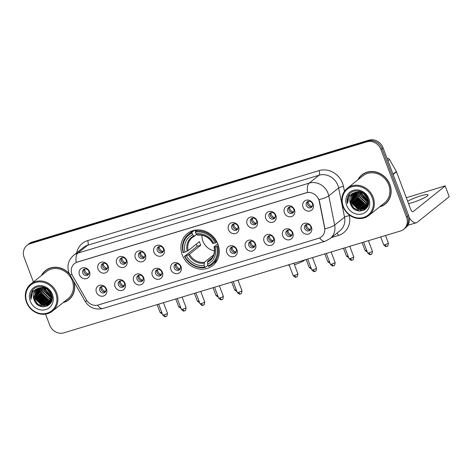 <?xml version="1.0" encoding="UTF-8"?>
<svg xmlns="http://www.w3.org/2000/svg" width="473" height="473" viewBox="0 0 473 473"><rect width="100%" height="100%" fill="white"/><g stroke="black" fill="none" stroke-linecap="round" stroke-linejoin="round"><path stroke-width="0.71" d="M182.271 254.929A20.428 18.376 -128.6 0 0 212.85 265.489A20.428 18.376 -128.6 0 0 217.917 244.145A20.428 18.376 -128.6 0 0 187.338 233.585A20.428 18.376 -128.6 0 0 182.271 254.929M125.138 283.534A5.782 5.203 51.4 0 1 122.111 290.41A5.782 5.203 51.4 0 1 115.051 286.591A5.782 5.203 51.4 0 1 118.073 279.714A5.782 5.203 51.4 0 1 125.138 283.534M118.38 284.929A3.471 3.122 -128.6 0 0 123.571 286.721A3.471 3.122 -128.6 0 0 124.434 283.096A3.471 3.122 -128.6 0 0 119.243 281.305A3.471 3.122 -128.6 0 0 118.38 284.929M143.768 277.899A5.782 5.203 51.4 0 1 140.747 284.776A5.782 5.203 51.4 0 1 133.682 280.95A5.782 5.203 51.4 0 1 136.703 274.08A5.782 5.203 51.4 0 1 143.768 277.899M137.01 279.289A3.471 3.122 -128.6 0 0 142.202 281.086A3.471 3.122 -128.6 0 0 143.065 277.456A3.471 3.122 -128.6 0 0 137.874 275.664A3.471 3.122 -128.6 0 0 137.01 279.289M162.399 272.265A5.782 5.203 51.4 0 1 159.377 279.135A5.782 5.203 51.4 0 1 152.312 275.316A5.782 5.203 51.4 0 1 155.333 268.439A5.782 5.203 51.4 0 1 162.399 272.265M155.641 273.654A3.471 3.122 -128.6 0 0 160.838 275.446A3.471 3.122 -128.6 0 0 161.695 271.821A3.471 3.122 -128.6 0 0 156.504 270.03A3.471 3.122 -128.6 0 0 155.641 273.654M181.029 266.624A5.782 5.203 51.4 0 1 178.008 273.5A5.782 5.203 51.4 0 1 170.942 269.681A5.782 5.203 51.4 0 1 173.963 262.805A5.782 5.203 51.4 0 1 181.029 266.624M174.271 268.02A3.471 3.122 -128.6 0 0 179.468 269.811A3.471 3.122 -128.6 0 0 180.325 266.187A3.471 3.122 -128.6 0 0 175.134 264.395A3.471 3.122 -128.6 0 0 174.271 268.02M236.92 249.714A5.782 5.203 51.4 0 1 233.899 256.591A5.782 5.203 51.4 0 1 226.833 252.771A5.782 5.203 51.4 0 1 229.854 245.895A5.782 5.203 51.4 0 1 236.92 249.714M230.168 251.11A3.471 3.122 -128.6 0 0 235.359 252.901A3.471 3.122 -128.6 0 0 236.216 249.277A3.471 3.122 -128.6 0 0 231.025 247.485A3.471 3.122 -128.6 0 0 230.168 251.11M255.55 244.08A5.782 5.203 51.4 0 1 252.529 250.956A5.782 5.203 51.4 0 1 245.463 247.131A5.782 5.203 51.4 0 1 248.485 240.26A5.782 5.203 51.4 0 1 255.55 244.08M248.798 245.469A3.471 3.122 -128.6 0 0 253.989 247.267A3.471 3.122 -128.6 0 0 254.846 243.642A3.471 3.122 -128.6 0 0 249.655 241.845A3.471 3.122 -128.6 0 0 248.798 245.469M274.18 238.445A5.782 5.203 51.4 0 1 271.159 245.316A5.782 5.203 51.4 0 1 264.094 241.496A5.782 5.203 51.4 0 1 267.115 234.62A5.782 5.203 51.4 0 1 274.18 238.445M267.428 239.835A3.471 3.122 -128.6 0 0 272.619 241.626A3.471 3.122 -128.6 0 0 273.483 238.002A3.471 3.122 -128.6 0 0 268.286 236.21A3.471 3.122 -128.6 0 0 267.428 239.835M292.817 232.805A5.782 5.203 51.4 0 1 289.789 239.681A5.782 5.203 51.4 0 1 282.724 235.861A5.782 5.203 51.4 0 1 285.751 228.985A5.782 5.203 51.4 0 1 292.817 232.805M286.059 234.2A3.471 3.122 -128.6 0 0 291.25 235.992A3.471 3.122 -128.6 0 0 292.113 232.367A3.471 3.122 -128.6 0 0 286.916 230.576A3.471 3.122 -128.6 0 0 286.059 234.2M311.447 227.17A5.782 5.203 51.4 0 1 308.42 234.046A5.782 5.203 51.4 0 1 301.354 230.221A5.782 5.203 51.4 0 1 304.381 223.351A5.782 5.203 51.4 0 1 311.447 227.17M304.689 228.56A3.471 3.122 -128.6 0 0 309.88 230.357A3.471 3.122 -128.6 0 0 310.743 226.733A3.471 3.122 -128.6 0 0 305.546 224.935A3.471 3.122 -128.6 0 0 304.689 228.56M106.508 289.174A5.782 5.203 51.4 0 1 103.481 296.045A5.782 5.203 51.4 0 1 96.415 292.225A5.782 5.203 51.4 0 1 99.442 285.349A5.782 5.203 51.4 0 1 106.508 289.174M99.75 290.564A3.471 3.122 -128.6 0 0 104.941 292.355A3.471 3.122 -128.6 0 0 105.804 288.731A3.471 3.122 -128.6 0 0 100.613 286.94A3.471 3.122 -128.6 0 0 99.75 290.564M108.169 266.104A5.782 5.203 51.4 0 1 105.148 272.974A5.782 5.203 51.4 0 1 98.082 269.155A5.782 5.203 51.4 0 1 101.104 262.279A5.782 5.203 51.4 0 1 108.169 266.104M101.411 267.493A3.471 3.122 -128.6 0 0 106.608 269.285A3.471 3.122 -128.6 0 0 107.466 265.66A3.471 3.122 -128.6 0 0 102.274 263.869A3.471 3.122 -128.6 0 0 101.411 267.493M126.799 260.463A5.782 5.203 51.4 0 1 123.778 267.34A5.782 5.203 51.4 0 1 116.713 263.52A5.782 5.203 51.4 0 1 119.734 256.644A5.782 5.203 51.4 0 1 126.799 260.463M120.041 261.859A3.471 3.122 -128.6 0 0 125.239 263.65A3.471 3.122 -128.6 0 0 126.096 260.026A3.471 3.122 -128.6 0 0 120.905 258.234A3.471 3.122 -128.6 0 0 120.041 261.859M145.43 254.829A5.782 5.203 51.4 0 1 142.408 261.705A5.782 5.203 51.4 0 1 135.343 257.88A5.782 5.203 51.4 0 1 138.364 251.009A5.782 5.203 51.4 0 1 145.43 254.829M138.672 256.218A3.471 3.122 -128.6 0 0 143.869 258.016A3.471 3.122 -128.6 0 0 144.726 254.391A3.471 3.122 -128.6 0 0 139.535 252.594A3.471 3.122 -128.6 0 0 138.672 256.218M164.06 249.194A5.782 5.203 51.4 0 1 161.039 256.064A5.782 5.203 51.4 0 1 153.973 252.245A5.782 5.203 51.4 0 1 156.995 245.369A5.782 5.203 51.4 0 1 164.06 249.194M157.308 250.584A3.471 3.122 -128.6 0 0 162.499 252.375A3.471 3.122 -128.6 0 0 163.356 248.751A3.471 3.122 -128.6 0 0 158.165 246.959A3.471 3.122 -128.6 0 0 157.308 250.584M238.587 226.644A5.782 5.203 51.4 0 1 235.56 233.52A5.782 5.203 51.4 0 1 228.494 229.701A5.782 5.203 51.4 0 1 231.522 222.824A5.782 5.203 51.4 0 1 238.587 226.644M231.829 228.039A3.471 3.122 -128.6 0 0 237.02 229.831A3.471 3.122 -128.6 0 0 237.884 226.206A3.471 3.122 -128.6 0 0 232.686 224.415A3.471 3.122 -128.6 0 0 231.829 228.039M257.217 221.009A5.782 5.203 51.4 0 1 254.19 227.885A5.782 5.203 51.4 0 1 247.125 224.06A5.782 5.203 51.4 0 1 250.152 217.19A5.782 5.203 51.4 0 1 257.217 221.009M250.459 222.399A3.471 3.122 -128.6 0 0 255.651 224.196A3.471 3.122 -128.6 0 0 256.514 220.572A3.471 3.122 -128.6 0 0 251.317 218.774A3.471 3.122 -128.6 0 0 250.459 222.399M275.848 215.375A5.782 5.203 51.4 0 1 272.82 222.245A5.782 5.203 51.4 0 1 265.755 218.425A5.782 5.203 51.4 0 1 268.782 211.549A5.782 5.203 51.4 0 1 275.848 215.375M269.09 216.764A3.471 3.122 -128.6 0 0 274.281 218.556A3.471 3.122 -128.6 0 0 275.144 214.931A3.471 3.122 -128.6 0 0 269.947 213.14A3.471 3.122 -128.6 0 0 269.09 216.764M294.478 209.734A5.782 5.203 51.4 0 1 291.451 216.61A5.782 5.203 51.4 0 1 284.385 212.791A5.782 5.203 51.4 0 1 287.413 205.915A5.782 5.203 51.4 0 1 294.478 209.734M287.72 211.129A3.471 3.122 -128.6 0 0 292.911 212.921A3.471 3.122 -128.6 0 0 293.774 209.297A3.471 3.122 -128.6 0 0 288.583 207.505A3.471 3.122 -128.6 0 0 287.72 211.129M313.108 204.1A5.782 5.203 51.4 0 1 310.081 210.976A5.782 5.203 51.4 0 1 303.016 207.15A5.782 5.203 51.4 0 1 306.043 200.28A5.782 5.203 51.4 0 1 313.108 204.1M306.35 205.489A3.471 3.122 -128.6 0 0 311.541 207.286A3.471 3.122 -128.6 0 0 312.405 203.662A3.471 3.122 -128.6 0 0 307.214 201.865A3.471 3.122 -128.6 0 0 306.35 205.489M89.539 271.739A5.782 5.203 51.4 0 1 86.518 278.615A5.782 5.203 51.4 0 1 79.452 274.789A5.782 5.203 51.4 0 1 82.473 267.919A5.782 5.203 51.4 0 1 89.539 271.739M82.781 273.128A3.471 3.122 -128.6 0 0 87.972 274.925A3.471 3.122 -128.6 0 0 88.835 271.301A3.471 3.122 -128.6 0 0 83.644 269.504A3.471 3.122 -128.6 0 0 82.781 273.128M124.151 286.094A3.471 3.122 51.4 0 1 119.699 283.877A3.471 3.122 51.4 0 1 119.976 280.879M142.781 280.459A3.471 3.122 51.4 0 1 138.329 278.236A3.471 3.122 51.4 0 1 138.613 275.239M161.411 274.819A3.471 3.122 51.4 0 1 156.959 272.602A3.471 3.122 51.4 0 1 157.243 269.604M180.042 269.184A3.471 3.122 51.4 0 1 175.589 266.967A3.471 3.122 51.4 0 1 175.873 263.969M235.932 252.275A3.471 3.122 51.4 0 1 231.48 250.057A3.471 3.122 51.4 0 1 231.764 247.06M254.569 246.64A3.471 3.122 51.4 0 1 250.111 244.417A3.471 3.122 51.4 0 1 250.394 241.419M273.199 240.999A3.471 3.122 51.4 0 1 268.741 238.782A3.471 3.122 51.4 0 1 269.025 235.785M291.829 235.365A3.471 3.122 51.4 0 1 287.371 233.148A3.471 3.122 51.4 0 1 287.655 230.15M310.459 229.73A3.471 3.122 51.4 0 1 306.001 227.507A3.471 3.122 51.4 0 1 306.285 224.509M105.52 291.729A3.471 3.122 51.4 0 1 101.062 289.511A3.471 3.122 51.4 0 1 101.346 286.514M107.182 268.658A3.471 3.122 51.4 0 1 102.73 266.441A3.471 3.122 51.4 0 1 103.013 263.443M125.812 263.023A3.471 3.122 51.4 0 1 121.36 260.806A3.471 3.122 51.4 0 1 121.644 257.809M144.442 257.389A3.471 3.122 51.4 0 1 139.99 255.166A3.471 3.122 51.4 0 1 140.274 252.168M163.073 251.748A3.471 3.122 51.4 0 1 158.621 249.531A3.471 3.122 51.4 0 1 158.904 246.534M237.6 229.204A3.471 3.122 51.4 0 1 233.142 226.987A3.471 3.122 51.4 0 1 233.426 223.989M256.23 223.569A3.471 3.122 51.4 0 1 251.772 221.346A3.471 3.122 51.4 0 1 252.056 218.349M274.86 217.929A3.471 3.122 51.4 0 1 270.402 215.712A3.471 3.122 51.4 0 1 270.686 212.714M293.491 212.294A3.471 3.122 51.4 0 1 289.033 210.077A3.471 3.122 51.4 0 1 289.316 207.079M312.121 206.66A3.471 3.122 51.4 0 1 307.663 204.437A3.471 3.122 51.4 0 1 307.947 201.439M88.552 274.299A3.471 3.122 51.4 0 1 84.099 272.076A3.471 3.122 51.4 0 1 84.383 269.078M72.724 276.025A10.406 9.359 51.4 0 1 71.955 274.399A10.406 9.359 51.4 0 1 74.539 263.52A10.406 9.359 51.4 0 1 77.401 262.024L306.078 192.836A10.406 9.359 51.4 0 1 319.287 201.433L324.573 227.643A10.406 9.359 51.4 0 1 321.492 236.807A10.406 9.359 51.4 0 1 318.636 238.303L98.254 304.979A10.406 9.359 51.4 0 1 86.305 299.728L72.724 276.025M63.051 302.673A18.689 16.815 -128.6 0 0 68.792 299.811A18.689 16.815 -128.6 0 0 73.924 281.76M67.468 300.526A18.689 16.815 -128.6 0 0 69.306 299.379M379.5 206.932A18.689 16.815 -128.6 0 0 385.241 204.07A18.689 16.815 -128.6 0 0 389.882 184.535A18.689 16.815 -128.6 0 0 361.898 174.874A18.689 16.815 -128.6 0 0 357.842 179.841M383.922 204.785A18.689 16.815 -128.6 0 0 385.761 203.638M76.2 262.45L307.568 192.452A13.486 5.546 -106.8 0 1 309.206 183.11A15.414 13.865 51.4 0 1 328.049 193.303A15.414 13.865 51.4 0 1 328.782 195.84L334.665 225.053A15.414 13.865 51.4 0 1 330.107 238.623L339.969 230.735A15.414 13.865 -128.6 0 0 344.527 217.166L338.644 187.958A15.414 13.865 -128.6 0 0 337.911 185.416A15.414 13.865 -128.6 0 0 319.068 175.223L87.7 245.227A15.414 13.865 -128.6 0 0 83.461 247.444L73.599 255.331A15.414 13.865 51.4 0 1 77.838 253.108A13.486 5.546 73.2 0 0 76.2 262.45M361 192.748A15.609 14.042 -128.6 0 0 362.259 195.373M366.433 200.162A15.609 14.042 -128.6 0 0 368.296 201.439M44.551 288.489A15.609 14.042 -128.6 0 0 45.804 291.114M49.978 295.903A15.609 14.042 -128.6 0 0 51.841 297.18M45.562 314.131L49.736 325.188A11.565 10.4 -128.6 0 0 63.867 332.832L400.501 230.99A11.565 10.4 -128.6 0 0 403.676 229.322L405.781 227.637A11.565 10.4 -128.6 0 0 408.648 215.558L383.053 147.812L382.001 148.652A11.565 10.4 -128.6 0 0 367.87 141.007L31.236 242.856A11.565 10.4 -128.6 0 0 28.061 244.517A11.565 10.4 -128.6 0 1 31.236 242.856L367.87 141.007A11.565 10.4 -128.6 0 1 382.001 148.652L407.596 216.398L382.001 148.652L380.948 149.492A11.565 10.4 -128.6 0 0 366.817 141.847L30.189 243.696A11.565 10.4 -128.6 0 0 27.008 245.363A11.565 10.4 -128.6 0 0 24.141 257.442L33.406 281.967M404.728 228.483A11.565 10.4 -128.6 0 0 407.596 216.398A11.565 10.4 -128.6 0 1 404.728 228.483M318.264 198.234L319.482 201.279L324.921 228.802A13.486 2.927 -11.4 0 0 334.665 225.053L344.527 217.166A3.855 0.84 168.6 0 1 349.387 215.729A19.269 17.335 51.4 0 1 338.396 235.471L331.402 237.588M69.354 273.666A18.689 16.815 -128.6 0 0 45.443 270.615A18.689 16.815 -128.6 0 0 41.388 275.582M403.676 229.322A11.565 10.4 -128.6 0 0 406.549 217.237L380.948 149.492M362.43 174.466A18.689 16.815 -128.6 0 0 360.905 176.003M45.982 270.201A18.689 16.815 -128.6 0 0 44.456 271.744M361.171 192.7A15.414 13.865 -128.6 0 0 361.821 194.19M367.48 200.712A15.414 13.865 -128.6 0 0 368.278 201.226M44.716 288.441A15.414 13.865 -128.6 0 0 45.367 289.931M51.025 296.453A15.414 13.865 -128.6 0 0 51.823 296.967M383.053 147.812A11.565 10.4 -128.6 0 0 368.922 140.168L32.288 242.01A11.565 10.4 -128.6 0 0 29.113 243.678L27.008 245.363M55.802 293.449A16.573 14.905 -128.6 0 0 35.546 282.493A16.573 14.905 -128.6 0 0 26.878 302.2A16.573 14.905 -128.6 0 0 47.134 313.161A16.573 14.905 -128.6 0 0 55.802 293.449M56.736 293.035A17.341 15.603 -128.6 0 0 30.769 284.072A17.341 15.603 -128.6 0 0 26.47 302.194A17.341 15.603 -128.6 0 0 52.432 311.163A17.341 15.603 -128.6 0 0 56.736 293.035M52.432 311.163L67.946 298.759A17.341 15.603 -128.6 0 0 72.251 280.631A17.341 15.603 -128.6 0 0 46.283 271.668L30.769 284.072M47.814 269.054A18.5 16.644 -128.6 0 0 46.614 269.923L45.562 270.763A18.5 16.644 -128.6 0 0 41.766 275.28M69.632 274.239A18.5 16.644 -128.6 0 0 45.562 270.763M51.403 294.916L46.75 289.092M51.185 294.307L47.3 289.446M51.788 296.76A15.414 13.865 -128.6 0 0 51.805 296.766L45.497 290.327L45.006 288.264M51.746 296.358L45.822 290.061L45.396 288.412M51.859 298.179L51.084 298.002L44.178 291.374L43.605 287.862M51.864 297.848L44.509 291.114L43.936 287.933M51.728 299.362L49.766 299.048L42.866 292.426L42.393 287.69M51.776 299.084L50.097 298.788L43.191 292.166L42.682 287.714M51.474 300.39L48.453 300.101L41.547 293.479L41.305 287.667M51.551 300.148L48.778 299.841L41.878 293.219L41.565 287.661M51.125 301.301L47.134 301.153L40.235 294.531L40.306 287.767M51.22 301.082L47.466 300.893L40.566 294.265L40.548 287.732M51.332 301.863L50.901 302.04M50.694 302.111L45.822 302.206L38.922 295.584L39.383 287.962M51.397 301.709L51.025 301.851M50.806 301.916L46.153 301.94L39.247 295.318L39.608 287.909M50.942 302.424L50.386 302.738M50.191 302.832L44.509 303.258L37.604 296.63L38.532 288.234M51.09 302.271L50.522 302.572M50.321 302.661L44.834 302.992L37.935 296.37L38.739 288.163M51.208 302.141L49.801 303.359M49.624 303.477L43.191 304.305L36.291 297.683L37.745 288.577M51.131 302.3L50.309 302.986M50.475 302.856L49.955 303.211M49.771 303.323L43.522 304.044L36.622 297.422L37.935 288.489M39.028 288.069A9.637 8.668 -128.6 0 0 36.38 289.452A9.637 8.668 -128.6 0 0 33.991 299.521C37.769 312.239 56.541 306.321 51.451 294.448C48.76 285.852 36.125 283.711 32.052 291.084C30.65 293.591 30.313 296.34 31.035 299.326C30.834 293.366 33.5 289.612 39.028 288.069C44.444 286.963 48.477 288.997 51.131 294.176L50.067 302.992L48.997 304.038L41.878 305.357L34.978 298.735L36.48 289.571L37.018 288.997M52.03 299.255L50.392 302.726L48.997 304.038M49.162 303.908L42.203 305.097L35.304 298.475L37.19 288.885M44.959 287.868L44.935 287.483M45.331 287.998L45.29 287.649M43.617 287.537L43.658 287.01M43.936 287.596L43.959 287.105M42.44 287.407L42.582 286.744M42.724 287.424L42.836 286.798M33.991 299.521L35.493 290.357L36.504 289.358M30.242 301.183A12.718 11.441 -128.6 0 0 45.786 309.59A12.718 11.441 -128.6 0 0 52.438 294.472A12.718 11.441 -128.6 0 0 36.894 286.059A12.718 11.441 -128.6 0 0 30.242 301.183M63.423 302.371A18.5 16.644 -128.6 0 0 68.668 299.657L69.72 298.818A18.5 16.644 -128.6 0 0 70.832 297.836M68.668 299.657A18.5 16.644 -128.6 0 0 73.516 281.051M31.035 299.326L32.933 289.902M43.954 306.871L42.505 306.581L37.367 303.66L34.062 298.564L33.423 295.826M47.755 305.848L44.415 305.676M42.996 305.274L35.374 297.511L34.736 294.774M49.263 304.772L47.726 304.854M47.495 304.849L45.733 304.624M44.314 304.222L36.687 296.459L36.054 293.721M45.627 303.175L38.006 295.412L37.367 292.669M46.939 302.123L39.318 294.36L38.68 291.616M48.258 301.07L40.631 293.307L39.998 290.564M42.854 306.841L37.207 303.79L33.896 298.694L33.471 297.215M47.483 305.99L43.64 305.659M41.73 304.949L35.209 297.641L34.783 296.163M49.115 304.902L47.46 304.984M47.17 304.973L44.953 304.606M43.043 303.897L36.527 296.595L36.102 295.111M50.103 303.891L49.121 303.938M49.115 303.938L48.772 303.932M48.483 303.92L46.271 303.554M44.356 302.85L37.84 295.542L37.414 294.064M45.674 301.798L39.153 294.49L38.727 293.012M46.987 300.745L40.471 293.437L40.045 291.959M304.902 259.908A8.479 1.253 159.3 0 1 294.431 264.709M201.953 235.258A14.261 12.83 -128.6 0 0 202.899 241.106A14.261 12.83 -128.6 0 0 214.429 250.861M218.372 245.487L216.681 246.504A18.346 16.502 -128.6 0 1 208.15 265.903L207.529 264.253A16.573 14.905 -128.6 0 0 215.126 246.971L214.157 246.74L217.793 243.832M211.916 257.939L207.771 261.25L207.529 264.253M207.937 265.341L205.323 267.428L204.785 266.926A18.346 16.502 -128.6 0 1 184.848 256.135L186.403 255.662A16.573 14.905 -128.6 0 0 204.165 265.27L204.413 262.267L213.607 254.912M192.032 233.165L192.026 232.237A19.115 17.194 -128.6 0 0 188.414 234.395A19.115 17.194 -128.6 0 0 183.086 252.564L183.5 252.57A18.346 16.502 -128.6 0 1 192.032 233.165L192.653 234.815A16.573 14.905 -128.6 0 0 185.055 252.097L188.148 250.637L199.446 241.602A14.261 12.83 -128.6 0 0 200.008 243.418A14.261 12.83 -128.6 0 0 200.794 245.168L189.496 254.202L186.403 255.662M184.848 256.135L197.241 246.244A18.305 16.466 51.4 0 1 196.478 244.488A18.305 16.466 51.4 0 1 196.33 244.092M194.841 229.99L195.331 230.576L196.053 230.002M208.15 265.903L208.682 266.411A19.115 17.194 -128.6 0 0 212.294 264.253L215.109 262.007A19.115 17.194 -128.6 0 0 217.497 259.624M216.273 242.525A19.115 17.194 -128.6 0 0 195.384 231.22L195.396 232.148A18.346 16.502 -128.6 0 1 215.339 242.939L216.959 241.975M197.022 229.919L195.384 231.22M212.294 264.253A19.115 17.194 -128.6 0 0 217.621 246.09M184.435 256.13A19.115 17.194 -128.6 0 0 205.323 267.428M215.339 242.939L213.778 243.406A16.573 14.905 -128.6 0 0 196.017 233.798L195.396 232.148M215.126 246.971L216.681 246.504M204.165 265.27L204.785 266.926M196.017 233.798L197.897 235.105M212.809 243.175L213.778 243.406M207.505 262.148A14.823 13.333 -128.6 0 0 214.186 246.959L214.157 246.74M194.078 230.339A19.115 17.194 -128.6 0 0 191.228 232.148L188.414 234.395M192.026 232.237L194.521 230.245M185.055 252.097L183.5 252.57M196.667 234.419L194.533 236.128L192.653 234.815M194.533 236.128L192.245 237.552A14.261 12.83 -128.6 0 0 188.148 250.637M197.241 246.244L200.794 245.168M84.75 268.966A4.239 3.814 -128.6 0 0 85.004 271.023A4.239 3.814 -128.6 0 0 88.747 273.962M103.38 263.325A4.239 3.814 -128.6 0 0 103.634 265.383A4.239 3.814 -128.6 0 0 107.377 268.327M122.01 257.69A4.239 3.814 -128.6 0 0 122.265 259.748A4.239 3.814 -128.6 0 0 126.007 262.686M140.641 252.056A4.239 3.814 -128.6 0 0 140.895 254.113A4.239 3.814 -128.6 0 0 144.637 257.052M159.271 246.415A4.239 3.814 -128.6 0 0 159.525 248.473A4.239 3.814 -128.6 0 0 163.268 251.417M233.798 223.871A4.239 3.814 -128.6 0 0 234.046 225.928A4.239 3.814 -128.6 0 0 237.795 228.867M252.428 218.236A4.239 3.814 -128.6 0 0 252.677 220.294A4.239 3.814 -128.6 0 0 256.425 223.232M271.059 212.596A4.239 3.814 -128.6 0 0 271.307 214.653A4.239 3.814 -128.6 0 0 275.055 217.598M289.689 206.961A4.239 3.814 -128.6 0 0 289.937 209.019A4.239 3.814 -128.6 0 0 293.686 211.963M308.319 201.327A4.239 3.814 -128.6 0 0 308.573 203.384A4.239 3.814 -128.6 0 0 312.316 206.323M101.719 286.396A4.239 3.814 -128.6 0 0 101.973 288.453A4.239 3.814 -128.6 0 0 105.716 291.398M120.349 280.761A4.239 3.814 -128.6 0 0 120.603 282.819A4.239 3.814 -128.6 0 0 124.346 285.757M138.979 275.126A4.239 3.814 -128.6 0 0 139.233 277.178A4.239 3.814 -128.6 0 0 142.976 280.122M157.61 269.486A4.239 3.814 -128.6 0 0 157.864 271.543A4.239 3.814 -128.6 0 0 161.606 274.488M176.24 263.851A4.239 3.814 -128.6 0 0 176.494 265.909A4.239 3.814 -128.6 0 0 180.237 268.847M232.131 246.941A4.239 3.814 -128.6 0 0 232.385 248.999A4.239 3.814 -128.6 0 0 236.128 251.938M250.761 241.307A4.239 3.814 -128.6 0 0 251.015 243.359A4.239 3.814 -128.6 0 0 254.758 246.303M269.391 235.666A4.239 3.814 -128.6 0 0 269.645 237.724A4.239 3.814 -128.6 0 0 273.394 240.668M288.027 230.032A4.239 3.814 -128.6 0 0 288.276 232.089A4.239 3.814 -128.6 0 0 292.024 235.028M306.658 224.397A4.239 3.814 -128.6 0 0 306.906 226.455A4.239 3.814 -128.6 0 0 310.655 229.393M408.512 203.585A12.333 1.827 -20.7 0 0 412.326 202.592A12.333 1.827 -20.7 0 0 428.065 194.87A12.333 1.827 -20.7 0 0 420.739 195.863A12.333 1.827 -20.7 0 0 407.637 201.262M409.21 217.527A15.414 6.338 73.2 0 0 416.352 222.748A15.414 6.338 73.2 0 0 417.281 222.251L449.232 196.703L445.188 186.007L413.236 211.555A3.855 1.585 -106.8 0 1 413.006 211.679A3.855 1.585 -106.8 0 1 410.576 209.042L396.486 171.758L393.116 174.454M445.188 186.007L449.232 196.703M445.306 185.836L406.301 197.726M387.257 158.485A1.927 1.732 51.4 0 1 389.468 159.46L396.344 171.457A1.927 1.732 51.4 0 1 396.486 171.758M372.251 197.714A16.573 14.905 -128.6 0 0 352.001 186.752A16.573 14.905 -128.6 0 0 343.333 206.459A16.573 14.905 -128.6 0 0 363.583 217.42A16.573 14.905 -128.6 0 0 372.251 197.714M373.185 197.3A17.341 15.603 -128.6 0 0 347.223 188.331A17.341 15.603 -128.6 0 0 342.919 206.453A17.341 15.603 -128.6 0 0 368.887 215.422A17.341 15.603 -128.6 0 0 373.185 197.3M368.887 215.422L384.401 203.018A17.341 15.603 -128.6 0 0 388.705 184.89A17.341 15.603 -128.6 0 0 362.738 175.926L347.223 188.331M364.269 173.313A18.5 16.644 -128.6 0 0 363.069 174.182L362.016 175.022A18.5 16.644 -128.6 0 0 358.215 179.539M379.878 206.63A18.5 16.644 -128.6 0 0 385.123 203.922A18.5 16.644 -128.6 0 0 389.711 184.588A18.5 16.644 -128.6 0 0 362.016 175.022M367.852 199.174L363.199 193.351M367.639 198.565L363.755 193.705M368.242 201.019A15.414 13.865 -128.6 0 0 368.254 201.025L361.946 194.586L361.455 192.523M368.201 200.617L362.277 194.32L361.845 192.677M368.307 202.438L367.533 202.261L360.633 195.639L360.059 192.121M368.319 202.107L360.964 195.373L360.391 192.198M368.183 203.621L366.22 203.313L359.32 196.685L358.847 191.949M368.225 203.343L366.545 203.047L359.646 196.425L359.137 191.973M367.929 204.649L364.902 204.36L358.002 197.738L357.754 191.932M368 204.407L365.233 204.1L358.333 197.478L358.02 191.92M367.58 205.56L363.589 205.412L356.689 198.79L356.754 192.026M367.675 205.347L363.92 205.152L357.014 198.53L356.997 191.997M367.787 206.122L367.355 206.299M367.149 206.37L362.277 206.465L355.371 199.843L355.832 192.221M367.852 205.974L367.474 206.11M367.261 206.181L362.602 206.204L355.702 199.576L356.057 192.168M366.764 207.245L367.568 206.571M367.391 206.683L366.835 206.997M366.646 207.091L360.958 207.517L354.058 200.895L354.987 192.493M367.539 206.53L366.971 206.831M366.776 206.92L361.289 207.251L354.389 200.629L355.188 192.422M367.657 206.399L366.256 207.623M366.078 207.736L359.646 208.569L352.746 201.941L354.2 192.842M366.93 207.115L366.409 207.47M366.226 207.582L359.977 208.303L353.071 201.681L354.389 192.748M355.483 192.328A9.637 8.668 -128.6 0 0 352.834 193.717A9.637 8.668 -128.6 0 0 350.446 203.786C354.224 216.498 372.996 210.58 367.899 198.707C365.215 190.111 352.58 187.97 348.506 195.343C347.105 197.85 346.768 200.599 347.489 203.585C347.288 197.625 349.955 193.871 355.483 192.328C360.899 191.222 364.931 193.256 367.586 198.435L366.516 207.251L365.452 208.297L358.333 209.616L351.427 202.994L352.935 193.829L353.467 193.256M368.479 203.514L366.847 206.985L365.452 208.297M365.611 208.167L358.658 209.356L351.758 202.734L353.644 193.144M361.413 192.133L361.384 191.742M361.786 192.257L361.744 191.908M360.071 191.796L360.113 191.269M360.391 191.855L360.408 191.364M358.895 191.666L359.037 191.003M359.178 191.683L359.291 191.057M350.446 203.786L351.947 194.616L352.959 193.617M346.691 205.442A12.718 11.441 -128.6 0 0 362.235 213.855A12.718 11.441 -128.6 0 0 368.887 198.731A12.718 11.441 -128.6 0 0 353.349 190.317A12.718 11.441 -128.6 0 0 346.691 205.442M385.123 203.922L386.175 203.077A18.5 16.644 -128.6 0 0 387.286 202.095M347.489 203.585L349.381 194.161M360.408 211.135L358.954 210.84L353.822 207.919L350.511 202.822L349.878 200.085M364.21 210.107L360.869 209.935M359.45 209.533L351.829 201.77L351.191 199.032M365.712 209.031L364.18 209.119M363.944 209.107L362.182 208.883M360.763 208.487L353.142 200.723L352.503 197.98M362.082 207.434L354.454 199.671L353.822 196.928M363.394 206.382L355.773 198.619L355.134 195.875M364.707 205.329L357.085 197.566L356.453 194.829M359.303 211.1L353.656 208.049L350.351 202.952L349.925 201.474M363.938 210.249L360.089 209.917M358.179 209.208L351.664 201.906L351.238 200.422M365.57 209.161L363.908 209.243M363.619 209.232L361.407 208.865M359.498 208.161L352.976 200.854L352.551 199.375M366.551 208.15L365.227 208.197M364.937 208.179L362.72 207.818M360.81 207.109L354.295 199.801L353.869 198.323M362.129 206.057L355.607 198.749L355.182 197.271M363.441 205.004L356.92 197.696L356.494 196.218M319.039 170.611A3.855 1.585 -106.8 0 1 319.068 175.223L309.206 183.11L77.838 253.108L87.7 245.227A3.855 1.585 -106.8 0 0 87.665 240.609L319.039 170.611A19.269 17.335 51.4 0 1 342.588 183.347A19.269 17.335 51.4 0 1 343.504 186.522L344.462 191.281M73.599 255.331C68.295 260.126 66.734 265.903 68.928 272.649L69.986 274.89A13.486 1.005 -29.8 0 0 71.943 274.364M319.63 237.937A13.486 5.546 73.2 0 0 325.063 241.277L330.107 238.623M325.063 241.277L102.943 308.479A13.486 5.546 -106.8 0 1 97.533 305.168M102.943 308.479C95.304 310.193 89.362 307.799 85.116 301.301A13.486 1.005 -29.8 0 0 87.008 300.804M318.962 199.612A13.486 2.927 -11.4 0 0 328.782 195.84L338.644 187.958A3.855 0.84 168.6 0 1 343.504 186.522M349.216 214.89L349.387 215.729M76.656 252.889A19.269 17.335 51.4 0 1 87.665 240.609M366.817 141.847L368.922 140.168M30.189 243.696L32.288 242.01M406.549 217.237L408.648 215.558M336.942 233.159A3.855 1.585 -106.8 0 1 338.396 235.471M44.846 288.335A15.414 13.865 -128.6 0 0 45.136 289.05M46.466 291.534A15.414 13.865 -128.6 0 0 49.742 295.27M207.771 261.25A14.261 12.83 -128.6 0 0 210.059 259.825C213.778 256.668 215.103 252.357 214.033 246.906M189.496 254.202A14.261 12.83 -128.6 0 0 204.413 262.267M212.838 243.394A14.823 13.333 -128.6 0 0 197.229 234.951M188.538 254.722A14.823 13.333 -128.6 0 0 204.147 263.165M193.865 235.968A14.823 13.333 -128.6 0 0 187.19 251.157M194.391 236.193A14.261 12.83 -128.6 0 0 192.245 237.552M162.085 313.232A2.507 1.029 -106.8 0 1 161.6 312.269A2.507 0.372 159.3 0 1 160.111 312.47L162.41 314.09M180.716 307.598A2.507 1.029 -106.8 0 1 180.231 306.628A2.507 0.372 159.3 0 1 178.747 306.835L181.041 308.449M199.346 301.957A2.507 1.029 -106.8 0 1 198.861 300.994A2.507 0.372 159.3 0 1 197.377 301.195L199.671 302.815M217.976 296.323A2.507 1.029 -106.8 0 1 217.497 295.359A2.507 0.372 159.3 0 1 216.007 295.56L218.301 297.18M236.606 290.688A2.507 1.029 -106.8 0 1 236.128 289.718A2.507 0.372 159.3 0 1 234.638 289.925L236.932 291.539M311.133 268.138A2.507 1.029 -106.8 0 1 310.649 267.174A2.507 0.372 159.3 0 1 309.159 267.375L311.453 268.995M329.764 262.503A2.507 1.029 -106.8 0 1 329.279 261.539A2.507 0.372 159.3 0 1 327.789 261.74L330.083 263.36M348.394 256.869A2.507 1.029 -106.8 0 1 347.909 255.899A2.507 0.372 159.3 0 1 346.419 256.106L348.713 257.72M367.024 251.228A2.507 1.029 -106.8 0 1 366.54 250.264A2.507 0.372 159.3 0 1 365.05 250.465L367.344 252.085M385.17 244.63A2.507 0.372 159.3 0 1 383.68 244.831C385.27 246.392 386.163 246.924 386.358 246.427L386.748 246.344A2.507 1.029 -106.8 0 1 385.17 244.63A2.507 0.372 159.3 0 0 388.368 243.057L385.519 235.519M386.902 246.262A2.507 1.029 -106.8 0 1 386.748 246.344C386.719 245.546 387.943 247.905 388.368 243.057M164.237 314.787A2.507 0.372 159.3 0 1 162.747 314.988C164.338 316.549 165.231 317.081 165.426 316.591L165.816 316.502A2.507 1.029 -106.8 0 1 164.237 314.787A2.507 0.372 159.3 0 0 167.436 313.221L163.463 302.702M165.97 316.425A2.507 1.029 -106.8 0 1 165.816 316.502C165.786 315.704 167.01 318.069 167.436 313.221M182.868 309.153A2.507 0.372 159.3 0 1 181.378 309.354C182.968 310.915 183.861 311.447 184.056 310.95L184.446 310.867A2.507 1.029 -106.8 0 1 182.868 309.153A2.507 0.372 159.3 0 0 186.066 307.586L182.093 297.068M184.6 310.785A2.507 1.029 -106.8 0 1 184.446 310.867C184.417 310.069 185.641 312.434 186.066 307.586M201.498 303.518A2.507 0.372 159.3 0 1 200.008 303.719C201.599 305.28 202.491 305.812 202.686 305.316L203.083 305.233A2.507 1.029 -106.8 0 1 201.498 303.518A2.507 0.372 159.3 0 0 204.697 301.945L200.723 291.427M203.23 305.15A2.507 1.029 -106.8 0 1 203.083 305.233C203.047 304.435 204.271 306.794 204.697 301.945M220.128 297.878A2.507 0.372 159.3 0 1 218.644 298.079C220.229 299.64 221.122 300.172 221.317 299.681L221.713 299.592A2.507 1.029 -106.8 0 1 220.128 297.878A2.507 0.372 159.3 0 0 223.327 296.311L219.354 285.793M221.861 299.515A2.507 1.029 -106.8 0 1 221.713 299.592C221.677 298.794 222.901 301.159 223.327 296.311M238.759 292.243A2.507 0.372 159.3 0 1 237.275 292.444C238.859 294.005 239.752 294.537 239.953 294.04L240.343 293.958A2.507 1.029 -106.8 0 1 238.759 292.243A2.507 0.372 159.3 0 0 241.957 290.676L237.984 280.158M240.491 293.875A2.507 1.029 -106.8 0 1 240.343 293.958C240.308 293.159 241.537 295.524 241.957 290.676M294.655 275.333A2.507 0.372 159.3 0 1 293.165 275.534C294.756 277.095 295.649 277.627 295.844 277.131L296.234 277.048A2.507 1.029 -106.8 0 1 294.655 275.333A2.507 0.372 159.3 0 0 297.854 273.766L293.875 263.248M296.382 276.965A2.507 1.029 -106.8 0 1 296.234 277.048C296.199 276.25 297.428 278.615 297.854 273.766M313.286 269.699A2.507 0.372 159.3 0 1 311.796 269.9C313.386 271.461 314.279 271.993 314.474 271.496L314.864 271.413A2.507 1.029 -106.8 0 1 313.286 269.699A2.507 0.372 159.3 0 0 316.484 268.126L312.505 257.608M315.012 271.331A2.507 1.029 -106.8 0 1 314.864 271.413C314.829 270.615 316.059 272.974 316.484 268.126M331.916 264.058A2.507 0.372 159.3 0 1 330.426 264.265C332.016 265.82 332.909 266.352 333.104 265.861L333.495 265.773A2.507 1.029 -106.8 0 1 331.916 264.058A2.507 0.372 159.3 0 0 335.115 262.491L331.135 251.973M333.642 265.696A2.507 1.029 -106.8 0 1 333.495 265.773C333.459 264.975 334.689 267.34 335.115 262.491M350.546 258.424A2.507 0.372 159.3 0 1 349.056 258.625C350.647 260.185 351.54 260.718 351.735 260.221L352.125 260.138A2.507 1.029 -106.8 0 1 350.546 258.424A2.507 0.372 159.3 0 0 353.745 256.857L349.772 246.338M352.279 260.055A2.507 1.029 -106.8 0 1 352.125 260.138C352.089 259.34 353.319 261.705 353.745 256.857M369.177 252.789A2.507 0.372 159.3 0 1 367.687 252.99C369.277 254.551 370.17 255.083 370.365 254.586L370.755 254.504A2.507 1.029 -106.8 0 1 369.177 252.789A2.507 0.372 159.3 0 0 372.375 251.216L368.402 240.698M370.909 254.421A2.507 1.029 -106.8 0 1 370.755 254.504C370.72 253.705 371.949 256.064 372.375 251.216M413.236 211.555L412.746 211.703M392.998 174.135L396.344 171.457M389.468 159.46L387.919 160.696M361.301 192.594A15.414 13.865 -128.6 0 0 361.591 193.309M362.921 195.792A15.414 13.865 -128.6 0 0 366.197 199.529M69.986 274.89L85.116 301.301M212.69 243.353C209.025 237.316 204.04 234.59 197.732 235.182M289.405 265.578L288.081 264.998M160.111 312.47L157.142 304.612M178.747 306.835L175.773 298.977M197.377 301.195L194.409 293.337M216.007 295.56L213.039 287.702M234.638 289.925L231.669 282.068M309.159 267.375L306.191 259.517M327.789 261.74L324.821 253.883M346.419 256.106L343.451 248.248M365.05 250.465L362.082 242.608M383.68 244.831L380.712 236.973M162.747 314.988L158.656 304.157M181.378 309.354L177.286 298.522M200.008 303.719L195.917 292.882M218.644 298.079L214.547 287.247M237.275 292.444L233.177 281.612M293.165 275.534L289.068 264.703M311.796 269.9L307.698 259.062M330.426 264.265L326.329 253.427M349.056 258.625L344.965 247.793M367.687 252.99L363.595 242.152M416.352 222.748L407.862 225.314"/></g></svg>
